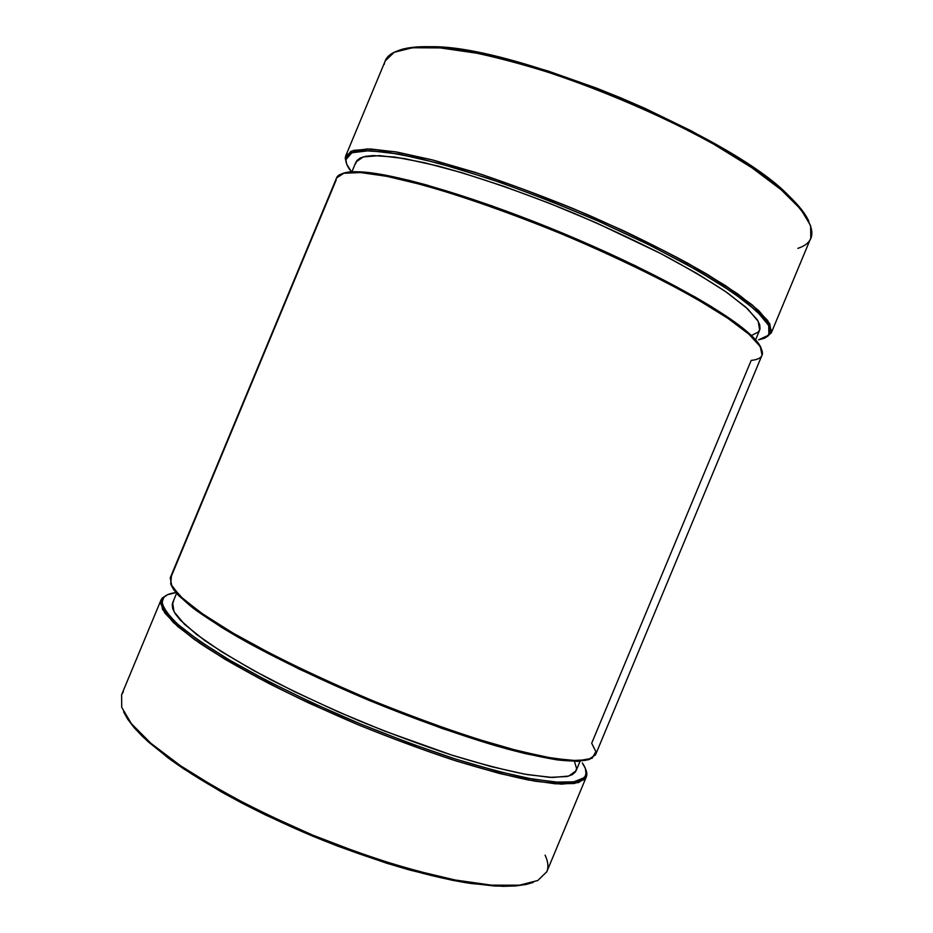 <?xml version="1.0" encoding="UTF-8"?>
<svg xmlns="http://www.w3.org/2000/svg" width="933" height="933" viewBox="0 0 933 933"><rect width="100%" height="100%" fill="white"/><g stroke="black" fill="none" stroke-linecap="round" stroke-linejoin="round"><path stroke-width="1.4" d="M162.354 597.901L163.881 597.272C166.132 594.846 170.156 593.295 175.964 592.607L167.59 594.694L163.881 597.272L162.179 600.759L162.587 605.179L165.199 610.532L170.098 616.795L177.34 623.92L198.857 640.609L229.366 659.969L267.783 681.09L312.252 702.829L360.313 723.903L409.097 743.03L455.689 759.1L497.452 771.264L532.311 779.055L558.89 782.344L568.827 782.355L576.501 781.329L581.924 779.323L585.131 776.408L586.204 772.652L585.224 768.151L582.297 762.961C586.834 769.363 587.393 774.32 583.976 777.819L573.783 781.842L555.077 782.111L527.973 778.25C505.966 773.609 480.658 766.844 452.05 757.934C422.078 747.904 391.102 736.394 359.112 723.413C311.424 703.249 266.908 681.498 231.489 661.217C209.738 648.108 192.361 636.271 179.381 625.728C169.095 616.118 163.333 608.269 162.074 602.193L163.881 597.272L162.354 597.901L167.427 594.776L162.354 597.901L160.499 602.87L164.791 613.016L177.806 626.568L199.732 643.199C218.614 655.642 241.367 668.914 267.981 683.026C296.379 697.324 326.55 711.284 358.494 724.918C390.67 737.98 421.833 749.549 451.98 759.614C480.752 768.559 506.211 775.358 528.335 779.988L555.578 783.825L574.378 783.51L584.606 779.405C587.242 776.746 587.533 773.2 585.469 768.792L586.286 776.967L578.623 782.577L561.503 784.14L534.912 781.178L499.493 773.48L456.704 761.13C425.168 750.738 392.431 738.668 358.494 724.918L309.08 703.155C277.521 688.076 249.391 673.381 224.678 659.083L194.251 639.385L173.421 622.591L162.47 609.342L161.036 599.954L162.354 597.901M345.233 158.19L346.551 163.753L345.233 158.19L347.053 153.852L345.233 158.19L345.746 155.858L353.362 150.4L370.424 148.977L396.968 152.079L432.352 159.905L475.142 172.348C506.677 182.786 539.426 194.892 573.387 208.665L622.836 230.428C654.43 245.484 682.594 260.132 707.354 274.372L737.851 293.965L758.751 310.631L769.772 323.728L771.253 332.976L765.083 337.968L771.661 331.577L767.766 320.579L752.465 305.103L725.547 285.65L687.784 263.188C657.777 247.117 624.69 231.081 588.525 215.08C551.706 199.662 515.902 186.064 481.125 174.284L434.09 160.348L395.662 151.846L367.695 148.918L350.948 151.251L345.233 158.19L345.863 159.73L345.233 158.19M758.564 339.834L764.279 338.317L768.151 335.903L770.028 332.58L769.807 328.323L767.381 323.133L762.669 317.022L746.237 302.222L720.509 284.343L686.187 264.156L644.715 242.662L598.24 221.086L549.455 200.723L501.289 182.798L456.575 168.325L417.727 157.992L386.519 152.114L363.987 150.668L356.114 151.531L350.505 153.374L347.111 156.126L345.863 159.73L351.881 152.744L369.503 150.645L398.869 154.073L439.093 163.368L488.052 178.273C524.078 190.787 560.803 205.05 598.24 221.086L651.001 245.764L696.799 270.103L732.638 292.344L756.78 311.097L768.699 325.465L768.897 335.052L758.564 339.834M351.461 171.835C347.624 167.112 345.758 163.077 345.863 159.73L346.679 164.103L351.461 171.835M751.182 360.406L591.685 743.251L595.86 751.648L592.058 758.331L577.959 760.792L553.281 758.436L518.515 750.948L475.084 738.388C442.522 727.647 408.374 715.075 372.64 700.671C337.081 685.615 303.715 670.279 272.541 654.663L231.897 632.446L200.735 612.654L180.256 596.315L170.669 584.023L171.45 576.034L336.137 180.081C336.043 173.853 344.883 171.404 362.657 172.722C398.997 175.591 479.049 199.557 562.681 234.37C646.324 269.182 719.728 309.091 747.38 332.859C766.098 349.525 767.358 358.704 751.182 360.406M808.888 221.448L805.261 214.8L798.846 206.286L790.076 196.98L765.468 176.395L749.805 165.351L732.078 153.968L691.26 130.865L645.135 108.438L620.888 97.918L596.35 88.064L547.834 70.943L502.467 58.033L481.755 53.356L462.698 49.904L430.358 46.708L417.354 46.918L406.578 48.271L398.368 50.569C405.832 47.653 416.596 46.37 430.649 46.72C513.418 44.726 731.962 135.693 788.875 195.837C799.021 205.563 805.692 214.1 808.888 221.448M771.253 332.976L810.789 238.078L810.625 225.658L800.911 209.412L781.224 189.819L751.788 167.683L713.628 144.125C684.414 128.113 652.972 112.835 619.314 98.315L568.85 78.978C535.612 67.876 504.916 59.28 476.751 53.193L440.306 47.91L412.526 47.746L394.158 52.295L385.236 60.937L345.746 155.858M751.368 335.507L758.401 332.02L760.045 328.789L759.672 324.672L757.211 319.681L745.747 307.132L725.431 291.481L696.636 273.276L660.389 253.379L595.965 222.695L549.782 203.429L504.17 186.437L461.765 172.675L424.818 162.785L394.997 157.082L373.34 155.578L365.713 156.324L360.22 158.004L356.838 160.569L355.508 163.94M755.602 339.845L759.66 330.095L758.214 321.325L747.671 308.893L727.752 293.102C709.931 281.078 687.936 268.074 661.789 254.103C633.717 239.898 603.733 225.984 571.847 212.374C523.705 192.653 476.868 176.5 438.288 166.109L404.7 158.622L379.451 155.624L363.205 156.907L355.963 162.05L351.904 171.8M761.141 348.172L758.762 343.81L753.922 338.038L737.222 323.844L711.273 306.537L695.003 296.916L635.151 265.637L564.302 233.845L491.726 205.796L426.952 185.072L408.491 180.209L377.503 173.771L355.228 171.707L347.496 172.255L342.096 173.736C346.318 171.812 353.665 171.264 364.15 172.115C400.374 174.938 479.982 198.729 563.112 233.343C646.242 267.946 719.226 307.657 746.762 331.378C754.739 338.224 759.544 343.822 761.141 348.172M762.051 355.076L760.255 346.575L748.931 334.201L727.74 318.223L697.009 299.225C660.389 278.559 613.319 255.759 562.681 234.37C511.82 213.517 462.488 196.175 422.019 184.757L386.88 176.337L360.616 172.558L343.857 173.246L336.556 177.97L170.226 577.877L171.964 586.53L183.218 599.044L204.339 615.15L234.999 634.253C271.55 655.024 318.573 677.859 369.176 699.237C420.013 720.089 469.346 737.35 509.826 748.663L545 756.955L571.311 760.593L588.128 759.754L595.487 754.89L762.051 355.076M589.726 759.31L577.574 761.375L555.695 759.66L525.081 753.572L506.782 748.872L442.394 728.568L369.946 700.765L298.957 669.008L238.696 637.542L222.264 627.816L195.93 610.252L178.844 595.767L173.806 589.831L171.159 585.073C174.401 591.219 181.748 598.928 193.201 608.199C207.044 618.287 224.748 629.495 246.3 641.822C281.883 661.287 322.701 680.775 368.757 700.263C415.033 719.203 457.613 734.434 496.496 745.98C520.439 752.581 540.86 757.246 557.782 759.952C572.43 761.55 583.078 761.328 589.726 759.31M176.582 593.318L172.628 602.823L174.028 611.733L184.501 624.305L204.35 640.213C222.136 652.307 244.084 665.369 270.185 679.387C298.222 693.627 328.183 707.552 360.056 721.162C392.163 734.189 423.15 745.63 453.018 755.485C481.358 764.139 506.083 770.506 527.203 774.6L552.488 777.481L568.78 776.058L576.081 770.775L580.046 761.27M574.425 761.375L576.582 768.477L575.416 771.988L572.209 774.693L566.902 776.536L549.875 777.364L524.416 774.11L491.19 766.611L451.514 755.007L384.361 730.994L338.178 711.821L294.035 691.411L254.441 670.955L221.436 651.619L196.455 634.382L180.186 619.944L175.369 613.949L172.722 608.794L172.185 604.526L173.655 601.144M161.036 599.954L121.617 694.747L121.722 707.307L131.378 723.67L150.994 743.379L180.349 765.62L218.45 789.248C247.618 805.284 279.014 820.562 312.637 835.082L363.065 854.383C396.28 865.451 426.964 873.988 455.129 879.994L491.598 885.16L519.401 885.195L537.816 880.507L546.808 871.737L586.286 776.967M533.303 882.373L526.305 884.426L515.727 885.942L502.922 886.338L470.967 883.504L452.073 880.227L409.505 869.999L386.367 863.118L337.991 846.243L313.453 836.469L265.567 815.01L242.93 803.64L221.599 792.07L183.988 769.06L168.138 757.923L143.157 737.128L134.177 727.693L127.576 719.028L123.588 711.821C128.264 720.649 136.486 730.656 148.242 741.828L170.669 759.777C205.773 784.921 256.785 812.573 312.263 835.98C367.952 858.85 423.524 875.551 466.092 882.746L494.63 886.023C510.852 886.49 523.74 885.277 533.303 882.373M384.326 64.214C385.807 52.563 400.782 46.918 429.238 47.268C512.345 45.309 732.312 136.871 789.47 197.225C816.188 224.27 818.987 241.32 797.855 248.365M545.082 855.141C548.126 861.509 548.686 867.06 546.785 871.784L537.77 880.53L519.331 885.207L491.516 885.16L455.047 879.982L411.465 869.603C379.544 860.203 346.598 848.703 312.637 835.082L263.433 812.911C232.2 797.155 204.525 781.399 180.419 765.655L151.053 743.438L131.425 723.74L121.745 707.366L121.593 694.793L123.319 691.75M429.238 47.268L430.649 46.72M789.47 197.225L788.875 195.837M362.657 172.722L364.15 172.115M747.38 332.859L746.762 331.378M160.499 602.87L162.074 602.193M584.606 779.405L583.976 777.819"/></g></svg>

